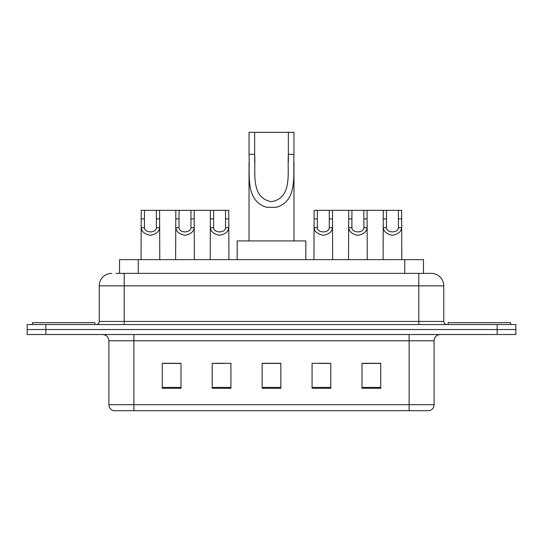 <?xml version="1.0" encoding="UTF-8"?>
<svg xmlns="http://www.w3.org/2000/svg" width="543" height="543" viewBox="0 0 543 543"><rect width="100%" height="100%" fill="white"/><g stroke="black" fill="none" stroke-linecap="round" stroke-linejoin="round"><path stroke-width="0.81" d="M116.093 273.373L124.204 273.373L116.093 273.373L119.535 273.373L119.535 259.642L423.465 259.642L423.465 273.373M111.722 273.373A12.482 12.482 0 0 0 99.24 285.856L99.24 321.429A3.122 3.122 0 0 1 96.118 324.551M431.278 273.373A12.482 12.482 0 0 1 443.76 285.856L124.204 285.856L124.204 273.373L431.088 273.373M443.76 285.856L443.76 321.429C443.95 323.329 444.988 324.368 446.882 324.551M45.877 324.551L27.15 324.551L27.15 329.547L45.877 329.547L27.15 329.547L27.15 334.536L45.877 334.536L45.877 329.547L497.123 329.547L45.877 329.547L45.877 324.551L497.123 324.551L497.123 329.547L515.85 329.547L497.123 329.547L497.123 334.536L45.877 334.536M497.123 334.536L515.85 334.536L515.85 324.551L497.123 324.551M434.088 404.691C433.918 407.684 432.418 409.68 429.594 410.684L409.123 410.684L409.123 404.691L434.088 404.691L434.088 340.78A6.244 6.244 0 0 1 440.332 334.536M409.123 410.684L113.406 410.684A6.244 6.244 0 0 1 108.912 404.691L108.912 340.78C108.539 336.986 106.462 334.909 102.668 334.536M380.724 388.279L380.724 363.308L361.998 363.308L361.998 388.279L380.724 388.279M330.796 388.279L330.796 363.308L312.069 363.308L312.069 388.279L330.796 388.279M181.002 388.279L181.002 363.308L162.276 363.308L162.276 388.279L181.002 388.279M230.931 388.279L230.931 363.308L212.204 363.308L212.204 388.279L230.931 388.279M280.86 388.279L280.86 363.308L262.14 363.308L262.14 388.279L280.86 388.279M361.998 363.437L379.849 363.437M370.489 363.437L362.561 363.437M214.892 363.437L224.252 363.437M180.317 363.437L172.389 363.437M163.022 363.437L181.002 363.437M318.626 363.437L327.986 363.437M280.86 363.437L262.14 363.437M94.869 324.551L94.869 322.678L32.458 322.678L32.458 324.551M254.647 132.316L293.967 132.316L293.967 154.348C292.955 174.887 298.188 200.713 276.36 207.304L266.64 207.304C244.791 200.686 250.045 174.826 249.033 154.348L249.033 132.316L254.647 132.316L254.647 161.576M249.033 154.348L254.647 154.348C255.848 172.036 250.058 197.652 271.378 201.677C292.969 197.91 287.152 172.138 288.353 154.348L288.353 132.316M293.967 154.348L288.353 154.348L288.353 161.665M249.033 162.377L249.033 240.916M293.967 162.425L293.967 240.916M305.824 259.642L305.824 240.916L237.176 240.916L237.176 259.642M510.542 324.551L510.542 322.678L448.131 322.678L448.131 324.551M144.465 210.338L144.438 227.721C144.655 233.266 156.18 233.266 156.398 227.721L156.37 210.338L141.241 210.338L141.058 259.642M156.37 210.338L159.588 210.338L159.778 259.642M159.778 225.474L159.608 227.721C159.153 231.691 156.092 234.216 150.418 235.302C144.743 234.216 141.675 231.691 141.228 227.721L141.058 225.474M179.041 210.338L179.014 227.721C179.231 233.266 190.756 233.266 190.973 227.721L190.946 210.338L175.823 210.338L175.633 259.642M190.946 210.338L194.17 210.338L194.353 259.642M194.353 225.474L194.184 227.721C193.736 231.691 190.668 234.216 184.993 235.302C179.319 234.216 176.258 231.691 175.803 227.721L175.633 225.474M213.616 210.338L213.589 227.721C213.806 233.266 225.338 233.266 225.555 227.721L225.528 210.338L210.399 210.338L210.209 259.642M225.528 210.338L228.746 210.338L228.936 259.642M228.936 225.474L228.759 227.721C228.311 231.691 225.25 234.216 219.569 235.302C213.894 234.216 210.833 231.691 210.379 227.721L210.209 225.474M317.35 210.338L317.322 227.721C317.54 233.266 329.065 233.266 329.282 227.721L329.255 210.338L314.132 210.338L313.942 259.642M329.255 210.338L332.479 210.338L332.662 259.642M332.662 225.474L332.492 227.721C332.044 231.691 328.977 234.216 323.302 235.302C317.628 234.216 314.567 231.691 314.112 227.721L313.942 225.474M351.925 210.338L351.898 227.721C352.115 233.266 363.647 233.266 363.864 227.721L363.837 210.338L348.708 210.338L348.518 259.642M363.837 210.338L367.054 210.338L367.244 259.642M367.244 225.474L367.068 227.721C366.62 231.691 363.559 234.216 357.878 235.302C352.203 234.216 349.142 231.691 348.687 227.721L348.518 225.474M386.507 210.338L386.48 227.721C386.697 233.266 398.223 233.266 398.44 227.721L398.413 210.338L383.283 210.338L383.093 259.642M398.413 210.338L401.63 210.338L401.82 259.642M401.82 225.474L401.65 227.721C401.196 231.691 398.134 234.216 392.46 235.302C386.786 234.216 383.718 231.691 383.27 227.721L383.093 225.474M159.588 210.338L175.823 210.338M194.17 210.338L210.399 210.338M332.479 210.338L348.708 210.338M367.054 210.338L383.283 210.338M138.255 273.373L138.255 259.642M404.745 273.373L404.745 259.642M124.204 324.551L124.204 285.856L99.24 285.856M99.24 321.429L443.76 321.429M418.796 273.373L418.796 324.551M409.123 334.536L409.123 340.78L108.912 340.78M434.088 340.78L409.123 340.78L409.123 404.691L133.877 404.691L133.877 410.684M108.912 404.691L133.877 404.691L133.877 334.536M280.86 387.41L262.14 387.41M230.931 387.41L212.204 387.41M181.002 387.41L162.276 387.41M330.796 387.41L312.069 387.41M380.724 387.41L361.998 387.41M266.64 207.304L276.36 207.304M159.608 227.721L156.398 227.721M144.438 227.721L141.228 227.721M144.465 218.897L141.241 218.897M159.588 218.897L156.37 218.897M194.184 227.721L190.973 227.721M179.014 227.721L175.803 227.721M179.041 218.897L175.823 218.897M194.17 218.897L190.946 218.897M228.759 227.721L225.555 227.721M213.589 227.721L210.379 227.721M213.616 218.897L210.399 218.897M228.746 218.897L225.528 218.897M332.492 227.721L329.282 227.721M317.322 227.721L314.112 227.721M317.35 218.897L314.132 218.897M332.479 218.897L329.255 218.897M367.068 227.721L363.864 227.721M351.898 227.721L348.687 227.721M351.925 218.897L348.708 218.897M367.054 218.897L363.837 218.897M401.65 227.721L398.44 227.721M386.48 227.721L383.27 227.721M386.507 218.897L383.283 218.897M401.63 218.897L398.413 218.897"/></g></svg>
